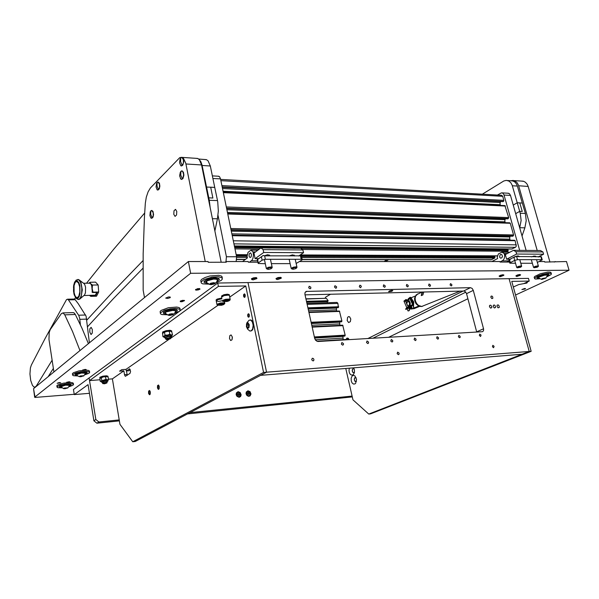 <?xml version="1.0" encoding="UTF-8"?>
<svg xmlns="http://www.w3.org/2000/svg" width="599" height="599" viewBox="0 0 599 599"><rect width="100%" height="100%" fill="white"/><g stroke="black" fill="none" stroke-linecap="round" stroke-linejoin="round"><path stroke-width="0.9" d="M524.994 289.055L521.909 289.572L524.589 288.508L525.57 288.576L524.994 289.055M60.806 382.843L57.1 383.278L59.241 382.529L60.806 382.843M170.236 297.636L167.742 298.437L165.706 298.1L168.431 296.939L170.161 296.999L170.236 297.636M208.197 279.568L209.186 278.73M83.538 372.024L83.366 372.361M167.121 311.001L167.428 310.267M195.731 289.392L195.491 289.834L196.023 290.111L198.269 289.953L200.006 289.205L199.587 288.598L197.333 288.748L196.165 289.474M180.262 301.095L180.321 301.701L181.946 301.746L184.559 300.646L182.635 300.339L180.262 301.095M69.244 382.454L70.016 381.967L68.758 381.818L66.407 382.664M85.358 370.152L86.181 369.62L84.886 369.448L82.437 370.354M523.653 283.634L526.738 283.102L527.3 282.578L525.944 282.601M213.461 277.899L214.749 278.52M172.497 309.354L173.044 309.93M545.187 274.282L545.023 274.619M34.69 397.287L33.529 388.691L35.071 397.466L74.216 394.269M236.163 394.719L237.054 396.411L239.188 397.287L240.603 396.531L241.157 394.883L240.214 392.57L238.08 391.694L236.358 392.922L236.163 394.719M246.069 393.798L246.953 395.482L248.51 396.328L250.068 395.969L250.996 393.962L250.053 391.664L247.949 390.795L246.256 392.016L246.069 393.798M159.154 388.624L158.915 385.561M158.728 389.283L157.814 387.111L158.398 384.985M159.244 386.587L159.109 388.736L158.256 389.328L157.432 387.92L157.53 385.576L158.48 385.03L159.244 386.587M150.274 393.932L150.05 391.162M149.832 394.696L148.964 392.742L149.503 390.488M150.319 392.06L150.199 394.164L149.465 394.778L148.574 393.356L148.657 391.057L149.57 390.526L150.319 392.06M232.27 336.878L232.008 339.805L230.667 340.561L229.499 338.607L229.761 335.687L231.102 334.931L232.27 336.878M249.386 314.909L249.289 316.542L248.353 317.178L247.649 316.025L247.829 314.22L248.69 313.764L249.386 314.909M245.283 295.022L245.096 296.857L244.242 297.306L243.568 296.191L243.673 294.543L244.467 293.862L245.283 295.022M232.367 338.255L232.307 337.087M127.25 375.251L126.441 370.931M123.851 370.841L119.598 371.14L121.739 369.643L126.007 369.343L126.277 370.946L129.669 368.902L130.56 371.35L129.953 373.409L125.333 376.292L124.585 375.041L123.851 370.841L112.372 378.838L119.987 424.294L132.738 441.755L135.292 441.456L266.592 372.204L247.993 282.608L217.751 283.057L73.46 389.492L74.261 394.569L89.438 393.303M349.404 368.198L348.992 370.309L349.382 372.75L350.415 374.495L352.302 375.221L353.597 374.368L354.421 372.331L354.376 369.838L353.62 367.853M353.373 368.572L352.422 369.448L352.309 371.253L353.193 372.66L354.406 372.413M354.091 368.834L352.931 368.737L352.242 370.16L352.661 372.106L353.739 372.795M351.209 380.912L352.062 382.926L353.41 384.056L354.863 383.989L355.694 383.263L356.532 379.384L354.937 375.902L353.193 375.356L352.122 375.985L351.134 378.126L351.209 380.912M356.143 377.737L354.818 377.767L354.279 379.601L355.132 381.496L356.48 381.308M355.409 377.467L354.556 378.141L354.286 379.616L354.81 381.151L355.806 381.705M513.343 286.973L518.652 284.6L523.758 283.634L529.224 281.051L511.786 281.35L531.193 351.306L529.216 351.463L509.075 278.707L528.483 278.415L529.224 281.051M531.493 256.904L533.941 256.11L535.618 256.275M542.911 251.939L515.994 251.715L513.53 250.315L540.44 250.569L542.911 251.939L543.57 254.216L538.097 256.934M509.779 263.043L508.91 259.711L514.833 256.746M515.155 256.604L517.701 255.945L518.846 256.215M506.724 262.077L509.165 260.835L507.316 261.201M499.573 257.016L500.547 258.199L501.812 257.884L502.456 256.417L501.91 254.717L500.959 254.313L500.135 254.687L499.573 257.016M500.083 261.988L502.988 260.37L504.156 258.761L504.71 256.095L504.223 253.549L507.241 253.564M516.735 256.844L517.521 259.644L514.698 260.378L513.912 257.577L515.582 256.507L541.331 256.724L542.215 259.786L541.743 259.681L540.957 256.941M537.385 262.459L542.215 259.786M509.607 259.764L510.378 262.557L509.869 263.201L515.529 263.261M257.413 259.562L263.186 255.444L264.496 255.855L301.387 255.833M296.138 263.485L302.21 259.861L301.215 259.322L300.473 255.998M264.668 255.855L265.394 259.27L262.115 260.161L261.389 256.746M257.72 259.419L258.259 263.5L265.29 263.672M289.003 255.953L292.477 254.882L294.356 255.421M302.899 249.933L263.081 249.596L260.932 247.904L300.676 248.278L302.899 249.933L303.513 252.696L298.706 255.99M264.189 255.818L267.708 254.755L269.625 255.339M249.057 256.08L250.008 257.555L251.138 256.911L251.483 254.65L250.577 252.883L249.229 253.744L249.057 256.08M249.439 262.235L252.044 260.161L253.018 258.199L253.444 254.957L252.988 251.865L255.578 251.879M493.232 306.561L494.355 307.991L495.545 307.542L495.41 306.067L494.437 305.048L493.419 305.213L493.232 306.561M496.99 306.418L498.106 307.841L499.289 307.399L499.147 305.924L498.181 304.906L497.11 305.153L496.99 306.418M489.45 306.71L490.581 308.141L491.779 307.691L491.644 306.209L490.663 305.183L489.578 305.438L489.45 306.71M490.91 297.344L491.876 298.564L492.842 298.272L492.767 296.932L491.929 296.063L491.068 296.206L490.91 297.344M392.001 290.38L392.772 290.612L391.746 291.316L388.609 291.676L389.605 290.889L392.001 290.38M480.533 336.466L481.057 335.073L479.747 334.107L479.38 335.477L480.533 336.466M451.257 285.94L451.863 285.453L451.796 284.555L450.493 283.604L450.104 284.974L451.257 285.94M429.797 286.374L430.434 285.865L430.367 284.952L429.049 283.993L428.614 285.401L429.797 286.374M459.583 337.791L460.174 337.304L460.137 336.361L458.819 335.38L458.4 336.788L459.583 337.791M407.567 286.824L408.233 286.292L408.166 285.364L406.721 284.428L406.354 285.843L407.567 286.824M437.884 339.161L438.505 338.66L438.468 337.701L437.075 336.72L436.664 338.15L437.884 339.161M384.528 287.288L385.224 286.734L385.157 285.79L383.637 284.862L383.285 286.3L384.528 287.288M415.384 340.576L416.043 340.06L416.006 339.079L414.583 338.091L414.141 339.558L415.384 340.576M360.628 287.767L361.377 286.479L360.658 285.438L359.797 285.274L359.355 286.771L360.628 287.767M392.053 342.051L392.742 341.512L392.712 340.517L391.267 339.513L390.78 341.026L392.053 342.051M335.822 288.269L336.518 287.857L336.533 286.696L334.983 285.73L334.437 287.018L335.822 288.269M367.838 343.579L368.565 343.017L368.535 342.007L367.015 341.003L366.528 342.546L367.838 343.579M310.065 288.785L310.799 288.351L310.806 287.168L309.166 286.217L308.725 287.782L310.065 288.785M342.688 345.166L343.452 344.575L343.422 343.549L341.872 342.538L341.34 344.126L342.688 345.166M493.569 347.705L494.085 346.319L492.805 345.346L492.423 346.716L493.569 347.705M398.44 354.69L399.114 354.151L399.099 353.148L397.661 352.137L397.159 353.65L398.44 354.69M313.105 360.95L313.913 360.328L313.891 359.265L313.21 358.397L312.229 358.254L311.705 359.887L313.105 360.95M305.018 294.888L464.218 291.047L465.655 291.99L466.569 293.697L476.714 332.093M473.285 290.388L472.139 288.433L470.432 287.655L306.082 291.436L305.056 292.537L304.876 294.214L314.677 338.405L315.725 340.397L317.837 341.49L482.465 331.726L483.468 330.783L483.588 329.068L473.285 290.388L466.569 293.697M224.415 303.663L220.432 303.588L217.969 304.517L217.572 305.22L221.548 305.295L223.629 304.584L224.415 303.663M217.474 305.161L217.003 304.651L217.497 304.097L220.275 303.042L224.116 302.794L224.67 303.626M222.558 304.509L223.165 303.933L221.697 303.73L218.807 304.928L220.297 305.153L222.558 304.509M221.952 298.834L217.849 299.665L216.254 300.975L217.834 299.672L221.952 298.834M222.319 300.676L218.59 301.447L216.276 301.027L217.003 304.659M216.232 300.795L216.097 299.912L217.033 299.148L221.795 298.032M229.859 299.904L225.853 299.807L223.352 300.758L222.948 301.477L226.976 301.552L229.065 300.84L229.859 299.904M222.948 301.477L222.371 300.9L222.865 300.339L225.673 299.268L229.544 299.013L230.106 299.867M227.972 300.765L228.593 300.174L227.036 299.972L224.198 301.192L225.606 301.424L227.972 300.765M230.203 299.35L229.432 295.472L228.751 295.112L224.033 295.577L221.593 297.156L222.454 296.206L225.494 295.232L228.556 295.075L229.469 295.696L229.305 294.888M225.314 301.252L225.142 300.406M221.593 297.014L221.608 295.884L223.966 294.738L227.328 294.199L229.26 294.648M517.85 275.42L516.36 276.176L516.974 276.453L520.284 275.218L517.85 275.42M516.345 276.334L515.881 275.832L517.394 275.046L519.73 274.529L520.516 274.904M277.629 278.355L276.386 279.186L277.629 279.583L281.073 278.295L280.107 277.914L277.629 278.355M276.416 279.329L275.967 278.505L278.003 277.577L280.759 277.3L281.335 277.988M501.101 275.63L499.626 276.386L500.42 276.663L503.594 275.428L501.101 275.63M499.618 276.551L499.139 276.034L500.637 275.241L503.025 274.716L503.826 275.121M253.092 278.655L251.879 279.493L253.175 279.905L256.657 278.617L255.661 278.206L253.092 278.655M251.917 279.628L251.445 278.79L253.474 277.861L256.335 277.584L256.926 278.31M536.704 266.518L534.076 267.738L537.221 267.244L538.104 266.548L536.704 266.518M534.083 267.746L533.597 267.229L535.289 266.36L537.82 265.859L538.344 266.263M294.334 267.618L291.81 268.929L293.278 269.236L295.884 268.554L296.49 267.686L294.334 267.618M291.833 268.981L291.339 268.165L293.503 267.139L296.206 266.847L296.864 267.596M519.872 266.592L517.251 267.828L520.643 267.244L521.295 266.592L519.872 266.592M517.259 267.835L516.765 267.304L518.449 266.428L520.883 265.926L521.564 266.353M269.453 267.731L266.952 269.056L268.487 269.378L271.107 268.704L271.721 267.813L269.453 267.731M266.974 269.101L266.465 268.262L268.607 267.244L271.407 266.952L272.193 267.266L272.103 267.738M103.103 383.48L104.511 383.794L106.757 383.008L103.103 383.48M102.991 383.704L102.616 383.158L104.256 382.566L106.6 382.357L106.929 382.791M166.395 339.116L166.395 339.573L167.982 339.603L170.483 338.63L168.559 338.435L166.395 339.116M166.215 339.461L165.728 338.854L167.256 338.143L169.936 337.791L170.775 338.308M107.925 376.269L106.487 375.79L102.811 376.187L99.958 377.198L99.786 378.209M108.007 377.003L107.146 376.486L103.694 376.704L100.422 377.647L99.928 378.448M171.658 330.985L170.019 330.296L166.005 330.715L162.771 331.928L162.471 333.216M171.778 331.801L170.752 331.097L166.994 331.292L163.34 332.415L162.576 333.508M107.962 380.185L106.742 379.788L103.59 380.133L101.448 380.814L100.961 381.645M106.899 381.436L104.496 381.323L102.324 382.214M108.576 379.616L107.992 380.358L107.408 379.788L108.576 379.616L108.149 377.078L107.281 376.711M100.19 381.241L100.969 381.039L100.946 381.548L100.19 381.241L99.951 378.411L103.245 376.883L100.55 377.789M107.236 379.773L104.039 380.013L105.956 379.317L107.408 379.788M103.515 376.831L106.712 376.599L103.245 376.883M171.741 335.552L170.895 334.893L167.675 335.066L164.545 336.024L163.871 337.102L162.95 336.623L163.969 336.301L163.871 337.08M170.61 336.848L167.937 336.623L165.444 337.791M172.505 334.804L171.823 335.642L171.307 334.901L172.505 334.804L171.778 331.801L170.378 331.254L166.956 331.434L170.468 331.269M171.134 334.863L167.615 335.036L169.794 334.257L171.307 334.901M163.445 332.61L166.642 331.494L163.729 332.452L162.599 333.478L162.95 336.623M167.308 335.096L164.104 336.204L164.995 335.17L167.615 335.036M247.267 391.649L246.324 392.772L246.541 394.621L247.934 395.834L249.311 395.707M248.353 394.576L249.349 394.037L249.087 392.966L248.106 392.525L247.417 393.146L247.597 394.194L248.652 394.471M248.899 394.262L248.645 393.199L247.949 392.914M246.488 392.689L246.548 394.179L247.447 395.415L248.772 395.842L250 395.145L250.3 393.468L249.289 391.851L247.642 391.491L246.488 392.689M237.376 392.562L236.433 393.685L236.65 395.55L238.058 396.77L239.458 396.635M238.117 393.565L237.533 394.06L237.713 395.123L238.799 395.662L239.473 395.063L239.301 394L238.117 393.565M238.597 395.407L239.038 395.145L238.544 394.052M236.59 393.603L236.65 395.108L237.563 396.351L238.911 396.77L240.147 396.066L240.454 394.382L239.435 392.749L237.751 392.397L236.59 393.603M238.522 394.067L238.979 393.828L238.08 393.82M248.87 317.126L248.068 315.598L248.742 313.794M248.81 317.163L248.038 315.613L248.675 313.756M249.259 324.718L248.959 327.675L247.731 328.439L246.593 327.069L246.526 324.029L247.956 322.771L249.259 324.718M249.012 320.24L250.914 320.203L252.404 322.097L253.122 325.287L252.628 328.896L251.378 330.715L249.858 331L247.612 329.188L246.496 326.822M250.637 331.045L251.827 330.678L252.815 329.443L253.557 325.264L252.471 321.378L251.348 320.188L250.135 319.933M520.561 312.985L520.029 311.068M244.759 297.261L243.988 295.741L244.669 293.937M244.692 297.299L243.95 295.569L244.609 293.907M384.154 261.546L386.647 259.681M515.709 213.641L519.715 211.372L512.13 185.173L510.79 182.702L508.865 181.055L506.305 180.404L503.856 181.003L482.292 194.188M510.984 180.778L513.081 181.025L514.796 181.954L516.51 183.945L517.416 186.072L512.31 185.742M519.737 227.86L521.137 220.454L520.261 213.274L517.236 202.784L513.276 205.075M520.261 213.274L525.368 213.491L526.236 220.642L524.904 227.83L519.805 227.68M143.034 260.67L113.031 291.608L86.885 320.106M142.989 268.232L113.421 298.631L87.604 326.71M74.486 299.088L75.511 297.718M86.526 283.207L113.473 249.476L144.673 213.027M208.31 198.276L208.774 197.857L202.028 164.92L200.8 161.58L199.317 159.693M204.963 159.506L206.685 159.746L208.108 160.869L210.346 166.013L202.155 165.474M210.092 207.119L209.268 200.268L206.55 187L206.116 187.405M209.268 200.268L217.497 200.613L217.729 201.848L218.35 211.013L217.43 218.822L212.42 218.68M347.188 320.525L348.655 322.547L350.348 321.693L350.782 319.027L349.569 316.766L348.416 316.646L347.555 317.463L347.188 320.525M519.7 250.434L503.931 194.57L502.846 193.2L501.408 192.856L497.365 195.042M330.461 294.266L325.789 297.059L325.017 298.324M507.915 193.23L509.457 193.694L510.535 195.401L504.096 195.034M89.775 332.041L91.041 334.534L92.283 333.126L92.321 329.54L91.108 327.353L89.865 328.761L89.775 332.041M225.958 261.673L226.392 256.746L236.583 256.776L236.186 261.561M218.313 176.248L219.608 176.795L220.537 178.899L212.922 178.465M308.051 308.552L338.435 307.497L337.821 303.191L336.938 302.428M336.428 307.736L336.593 311.098M339.655 321.91L339.858 325.324M342.898 336.196L343.145 339.655M338.053 307.669L308.088 308.71L338.091 307.676M311.27 323.041L341.692 321.663L341.909 320.907L339.438 311.008L308.852 312.161L339.378 310.993M341.318 321.828L311.3 323.198L341.348 321.835M314.512 337.649L344.979 335.934L345.204 335.245L342.733 325.212L312.079 326.687M344.597 336.091L314.542 337.791L344.627 336.099M492.415 256.379L492.535 255.908M505.519 249.491L505.676 248.952M302.203 259.569L491.217 259.824L494.811 257.997L494.767 256.462L299.298 255.586M502.823 201.638L503.692 201.174L503.819 200.38L502.606 196.128L501.378 195.267M500.33 205.382L500.015 203.458L500.539 201.549M507.667 218.837L508.678 217.669L504.875 205.599M505.182 222.701L504.807 220.754L505.316 218.777M512.549 236.201L513.365 235.811L513.545 234.958L510.251 223.255L509.532 222.91M510.071 240.177L509.652 238.058L510.138 236.163M511.823 248.959L515.454 247.312L516.271 246.294L515.147 240.671L514.421 240.311M506.05 252.194L508.079 251.018L507.817 249.513L234.516 246.758M326.148 298.295L305.939 299.036M347.248 338.113L348.259 338.27L349.037 339.648L353.111 339.423M348.154 339.715L346.873 338.323L345.728 339.858M409.529 302.997L408.638 301.694L407.41 301.896L406.773 303.446L407.455 305.475L408.376 305.789L409.222 305.191L409.529 302.997M406.931 302.667L408.009 301.177L409.387 301.379M410.225 302.817L410.143 304.936L409.252 306.111L408.001 306.134L406.998 304.794M411.513 306.418L412.307 308.784L413.355 308.448L413.61 307.646L411.266 298.227L410.689 297.598L410.045 298.399L412.876 304.741L411.468 306.463L410.622 306.651L412.606 304.696L409.761 298.28L410.33 297.246L411.438 298.025L413.849 307.542L413.61 308.44L412.659 308.822M410.113 297.314L408.189 298.834L410.06 302.66M406.796 304.045L405.471 300.451L406.07 299.478L407.148 300.226L407.2 300.773L406.339 299.799L405.74 300.264L406.781 303.341M405.583 309.151L406.032 309.369L405.583 309.114L406.781 307.646L403.943 301.042L405.875 299.545M408.466 299.642L407.29 300.705M407.305 308.717L407.941 310.844L408.99 310.694L409.357 309.908L408.892 307.901M409.117 307.789L409.596 310.087L408.713 310.948M409.147 307.931L410.502 307.804L411.618 306.853M411.88 299.642L413.055 301.978L413.183 304.869M411.85 307.781L410.622 308.552L409.304 308.56M410.263 308.627L411.962 308.238M413.527 306.231L413.774 301.956L411.693 298.901M407.223 300.436L408.256 299.178M408.443 299.597L408.061 299.874M80.393 324.823L79.652 318.301L78.746 315.448L68.398 299.882L67.5 299.208L66.459 299.642L45.299 338.106L31.388 365.031L30.437 367.958L29.95 374.001L30.676 380.417L32.398 385.299L33.866 386.947L35.109 387.104L36.427 385.891L52.12 360.254M48.167 376.674L53.356 368.348M89.378 342.83L86.144 316.197L78.214 303.723L75.047 299.478L73.999 299.043M173.785 214.285L175.058 216.359L176.578 214.966L176.795 211.454L175.529 209.38L174.01 210.773L173.785 214.285M205.217 261.568L185.787 163.213L183.421 158.308L181.752 157.312L179.805 157.597L150.431 187.899L148.088 191.867L146.343 197.123L145.317 203.211L144.441 217.078L143.131 253.736L143.168 290.216L144.494 297.576M196.24 158.376L197.955 158.623L199.37 159.753L201.593 164.972L185.945 163.946M537.236 250.539L518.509 185.218L517.169 182.747L515.23 181.093L513.231 180.464L510.82 180.771M521.662 181.115L523.773 181.362L525.495 182.291L527.225 184.29L528.131 186.409L518.689 185.787M72.928 312.588L74.216 313L75.332 314.497L64.789 314.849L72.546 331.554L80.004 350.527M88.397 343.639L81.966 328.267L75.332 314.497M64.789 314.849L63.097 312.985L61.39 313.599L50.271 329.63L49.178 332.542L48.953 339.438L53.903 371.957M182.261 165.549L183.346 163.093L183.354 159.821L181.939 157.492L180.92 157.754L180.044 159.102L179.558 162.711L180.816 165.803L182.261 165.549L180.636 161.663L180.763 157.904M181.422 165.983L182.867 165.099L183.743 161.723L183.234 158.653L181.826 157.47M74.224 294.858L76.163 298.235L77.69 298.414L79.053 296.827L79.981 293.78L79.892 285.873L78.896 282.623L76.724 280.474L74.613 282.279L73.714 285.326L73.527 291.189L74.224 294.858M78.596 299.47L79.817 299.051L81.12 297.111L82.28 289.946L80.97 282.391L79.57 280.13L78.012 279.516M79.907 298.976L84.541 295L85.455 292.844L85.56 287.198L84.759 284.577L83.673 283.334M92.298 292.275L91.722 285.813L90.726 283.746L89.513 283.162M78.821 296.086L77.511 297.553L76.155 297.299L74.935 295.547L74.089 292.641L74.029 285.723L75.077 282.571L76.44 281.41L78.447 282.87L79.667 286.756L79.847 291.9L78.821 296.086M83.95 295.547L95.338 295.195L96.828 292.469M89.55 295.427L90.816 296.325L90.344 295.359M92.044 292.005L92.56 292.559L92.957 292.132L92.194 288.598L92.471 285.049L90.636 283.649L89.85 282.241L89.318 283.17M421.224 295.607L422.707 291.998L421.659 293.547L421.224 295.614L422.909 294.903L423.807 291.975M409.409 308.582L410.824 309.054L412.209 308.71M412.876 308.822L411.221 309.032M211.02 284.682L209.508 284.308L210.698 283.245L213.761 282.646L215.288 283.087L214 284.113L211.02 284.682M209.785 284.518L206.288 282.324L207.254 280.819L213.716 279.052L216.658 279.246L217.444 280.332M217.422 279.628L217.048 278.969L215.633 278.572L210.93 278.954L207.157 280.325L206.153 281.26L206.198 281.919M217.04 281.32L219.391 279.598L218.8 278.28L215.438 277.779L210.623 278.363L206.266 279.808L204.356 281.103L203.997 281.912L204.439 282.593L207.239 283.245M217.4 279.531L218.942 278.355M222.177 277.33L221.473 276.064L218.8 275.315L209.897 276.027L205.157 277.449L201.856 279.231L200.83 280.407L201.024 282.204M215.999 282.765L221.203 280.392L222.266 279.321L222.326 278.056L218.583 276.76L211.911 277.18L204.147 279.516L201.122 281.897L201.309 283.11L202.679 283.859L208.774 284.181M204.281 281.201L206.123 281.71M199.692 288.651L197.857 289.512L195.753 289.377M80.745 376.771L79.248 376.584L80.288 375.925L83.838 375.745L80.745 376.771M79.39 376.689L77.593 375.775L76.784 374.555L81.516 373.012L85.694 373.274L83.65 376.052M85.65 373.005L84.234 372.458L80.798 372.713L77.488 373.641L76.702 374.742M64.917 388.729L63.509 388.631L64.13 388.055L67.889 387.815L64.917 388.729M63.569 388.661L60.993 386.759L65.583 385.179L69.679 385.397L67.709 388.04M69.634 385.12L67.979 384.618L64.288 385.007L61.427 385.921L60.993 386.797M169.682 315.433L168.147 315.067L169.322 314.198L172.018 313.696L173.523 314.018L172.49 314.879L169.682 315.433M168.394 315.284L165.189 313.217L166.118 311.952L172.677 310.394L175.185 310.694L175.589 311.458M175.559 310.829L173.523 309.938L169.405 310.342L166.035 311.495L165.122 312.918M541.938 279.396L541.384 279.104L542.544 278.438L545.921 277.936L541.938 279.396M541.496 279.344L538.658 277.906L539.28 277.023L544.319 275.248L546.909 275.016L547.479 275.533M547.411 275.046L546.281 274.612L542.574 275.263L539.167 276.641L538.598 277.689M184.14 300.354L182.328 301.192L180.321 301.057M547.359 275.959L548.991 274.784L548.452 274.095L542.439 274.919L537.266 277.172L537.041 278.093L539.1 278.273M537.31 277.135L538.561 277.15M547.209 274.731L548.265 274.065M551.087 272.874L550.249 272.141L547.815 272.111L540.373 273.75L534.765 276.401L534.173 277.255L534.51 278.303M547.007 276.775L550.893 274.731L551.432 273.908L551.065 273.444L548.145 273.256L542.252 274.432L537.902 275.959L534.652 278.003L534.622 278.715L535.521 279.059L539.834 278.782M175.267 312.259L177.364 310.844L176.862 309.705L174.302 309.294L170.191 309.638L166.028 310.731L163.452 312.146L163.43 313.397L165.916 313.966M175.529 310.656L176.9 309.728M180 308.717L179.116 307.579L176.683 307.047L168.356 307.766L161.146 310.454L160.188 311.428L160.315 313.165M174.474 313.449L179.064 311.48L180.187 310.327L180.029 309.391L176.413 308.403L170.153 308.859L164.381 310.364L160.442 312.813L160.539 313.846L161.872 314.527L167.106 314.797M163.43 312.169L165.032 312.543M69.491 386.018L71.086 385.157L70.727 384.416L64.767 384.565L59.668 386.198L59.511 386.969L61.368 387.328M69.432 384.85L70.502 384.348M73.333 383.405L72.644 382.754L70.21 382.447L63.224 383.18L57.796 384.917L56.86 385.786L57.025 386.984M69.08 386.744L72.808 385.322L73.49 384.64L73.063 383.981L69.274 383.592L64.565 384.101L60.229 385.127L57.19 386.647L57.137 387.298L57.923 387.688L61.982 387.89M59.885 386.048L61.053 386.198M85.485 373.986L87.155 373.05L86.78 372.241L80.67 372.361L75.317 374.113L75.175 374.952L77.129 375.348M85.5 372.743L86.608 372.189M89.476 371.23L88.757 370.511L86.301 370.16L79.083 370.886L73.377 372.758L72.412 373.709L72.591 374.937M85.021 374.779L88.944 373.237L89.648 372.496L89.393 371.904L85.949 371.335L80.491 371.844L75.931 372.937L72.749 374.592L72.711 375.296L73.557 375.723L77.825 375.955M75.489 373.986L76.717 374.165M152.236 218.021L153.187 215.82L153.187 212.772L151.779 210.414L150.244 211.791L149.87 215.543L150.941 218.118L152.236 218.021L150.716 214.345L150.881 210.736M151.607 218.343L153.037 217.145L153.554 214.494L152.962 211.35L151.727 210.406M182.41 178.966L183.399 176.99L183.623 174.189L182.927 171.688L181.722 170.88L180.194 172.482L179.715 176.069L180.861 179.108L181.841 179.333L182.8 178.465L183.653 174.661L182.702 171.374L181.722 170.88L180.711 171.531L179.693 175.125L180.509 178.712L181.422 179.371L182.41 178.966L180.786 175.08L180.913 171.307L180.786 175.08L182.41 178.966M181.602 179.378L183.032 178.509L183.893 175.163L183.466 172.302L182.074 170.887L183.466 172.302L183.893 175.163L183.032 178.509L181.602 179.378M158.525 189.733L159.506 187.442L159.514 184.335L158.136 182.029L156.631 183.167L156.054 186.91L157.148 189.861L158.525 189.733L156.983 186.012L157.14 182.388M157.822 190.108L159.319 188.872L159.881 186.117L159.386 183.159L158.069 182.014M102.384 382.559L100.969 381.713L101.92 380.986L106.248 380.14L108.022 380.537M106.951 381.743L107.401 381.301L107.041 381.106L104.413 381.226L102.002 381.997L102.377 382.521M165.526 338.24L163.871 337.192L165.099 336.204L169.195 335.283L171.861 335.814M170.678 337.237L170.865 336.428L167.997 336.466L165.152 337.409L164.867 337.888L165.511 338.18M165.421 337.679L165.661 338.989M74.261 295L76.058 298.392L78.192 299.47L79.944 298.572L81.292 295.584L81.913 291.181L81.659 286.382L80.326 281.732L79.046 279.973L77.653 279.523L78.454 279.516M78.192 299.47L79.39 299.126L80.461 297.785L81.591 294.229L81.846 287.954L80.693 282.571L78.581 279.673L76.245 280.04L74.531 282.369L73.482 287.258M460.167 291.077L421.674 306.478L418.484 305.423L416.709 303.573L415.511 301.147L415.092 298.542L415.526 296.191L417.698 293.884M107.947 380.095L107.902 381.091L106.959 381.788M171.756 335.253L171.756 336.406L170.693 337.304M246.429 326.507L246.781 322.981L249.042 320.218M519.969 310.859L520.741 313.636M74.231 294.88L73.819 293.203M422.108 292.012L416.215 294.835L414.568 298.167L414.628 300.496L416.02 303.768L418.634 306.014L421.037 306.568M422.692 306.261L421.262 306.561M214.831 283.709L216.531 282.144L217.527 280.033M173.051 314.617L174.676 313.202L175.649 311.248M545.786 278.206L547.523 275.315M524.439 283.312L526.828 282.488M66.729 382.259L69.566 381.81M82.752 369.935L85.739 369.448M34.772 397.167L190.602 273.286L569.05 270.231L515.574 295.007M509.509 262.077L500.105 262.077L499.955 261.523L299.852 261.553M569.05 270.231L566.489 261.516L544.731 262.055L544.573 261.523L539.302 261.523M555.295 261.516L554.202 262.048M33.529 388.691L188.348 261.568L190.602 273.286M257.899 262.227L248.33 262.235L248.188 261.561L226.1 261.561L226.242 262.25L208.197 262.257L208.055 261.568L188.348 261.568M226.1 261.561L225.209 262.25M465.782 292.14L372.795 338.255M95.862 419.54L98.88 421.958L96.866 423.201L93.863 420.79L95.862 419.54L89.139 377.932L89.558 380.56L99.951 379.773M98.88 421.958L119.246 419.877M189.89 412.659L352.077 396.081M74.261 394.569L88.038 384.603L93.863 420.79M96.866 423.201L119.418 420.88M187.599 413.872L352.264 396.927M126.277 370.946L128.83 370.759L130.275 369.763M217.751 283.057L218.425 286.419L89.558 380.56M218.425 286.419L245.71 285.948L229.746 297.067M217.796 305.393L170.85 338.098M168.948 339.423L126.007 369.343M108.494 379.13L112.372 378.838M245.71 285.948L263.597 372.443L132.738 441.755M263.597 372.443L529.216 351.463L509.075 278.707L247.993 282.608L266.592 372.204L260.572 375.378L522.148 354.219L529.216 351.463L368.782 414.051L370.616 413.842L531.193 351.306M368.782 414.051L352.923 399.81L345.773 368.49M388.564 337.319L467.901 298.736M515.994 251.715L516.645 254.051L506.597 259.18L505.316 254.568L513.53 250.315M510.737 259.187L506.597 259.18M543.57 254.216L516.645 254.051M509.831 252.224L501.827 252.164L498.338 253.991L497.23 257.181L497.612 258.551L491.861 261.531M504.223 253.549L501.827 252.164M510.378 262.557L514.698 260.378M517.521 259.644L541.743 259.681M532.354 263.238L520.823 263.253M258.439 262.811L262.115 260.161M265.394 259.27L301.215 259.322M290.141 263.635L271.414 263.665M263.081 249.596L263.687 252.441L255.122 258.708L253.939 253.092L260.932 247.904M258.686 258.716L255.122 258.708M303.513 252.696L263.687 252.441M252.988 251.865L250.906 250.187L257.78 250.24M250.906 250.187L247.949 252.411L247.058 256.29L247.409 257.952L242.55 261.561M105.536 376.771L105.956 379.317M101.328 377.58L101.748 380.133M169.262 331.367L169.794 334.257M164.463 332.28L164.995 335.17M248.6 324.501L248.645 326.642M248.914 326.028L248.518 324.089L247.447 323.67L246.773 325.182L247.17 327.114L248.241 327.541L248.914 326.028M248.33 325.115L246.773 325.182M248.458 327.054L247.17 327.114M525.368 213.491L522.343 203.046L519.79 202.919L522.276 211.484L519.715 211.372M517.236 202.784L522.343 203.046L517.416 186.072M522.043 235.991L524.904 227.83M217.497 200.613L214.771 187.412L210.676 187.21L212.9 198.037L208.774 197.857M206.55 187L214.771 187.412L210.346 166.013M214.899 230.944L217.43 218.822M367.823 338.547L463.087 291.009M526.139 250.434L510.535 195.401M388.631 259.681L385.501 261.546M236.583 256.776L220.537 178.899M226.392 256.746L217.999 215.438M306.448 301.334L328.065 300.705L326.462 298.467M306.531 301.701L328.065 300.705M327.496 302.72L327.241 301.596L306.643 302.218M327.241 301.596L328.147 301.065M406.032 309.369L410.832 306.905M405.822 309.114L410.622 306.651M406.856 299.792L407.006 300.586L406.856 299.792M407.253 300.578L405.927 301.147M221.211 262.25L201.593 164.972M549.987 262.048L528.131 186.409M540.38 261.523L540.246 261.059M539.063 256.934L538.943 256.507M90.816 296.325L96.499 296.198L98.663 292.02L92.957 292.132M89.85 282.241L95.533 282.166L98.169 284.967L92.471 285.049M98.169 284.967L98.663 292.02M92.56 292.559L97.293 292.462L95.57 295.809L90.853 295.913M95.368 295.18L95.57 295.809M411.266 297.74L415.272 296.048M413.827 308.051L418.723 306.059M413.722 308.792L419.629 306.389M210.631 284.308L212.458 284.278L214.21 283.634L214.143 283.02L210.556 283.694L210.631 284.308M212.218 283.087L212.458 284.278M214.09 283.028L214.21 283.634M80.281 376.599L83.081 376.052L81.269 375.85L80.004 376.277L80.281 376.599L80.214 376.202M81.711 375.813L81.816 376.486M64.452 388.571L67.155 388.047L64.4 388.204M65.853 387.845L65.95 388.459M169.262 315.126L172.579 314.505L172.43 313.996L170.7 314.056L169.113 314.625L169.262 315.126L169.165 314.61M170.805 314.056L170.992 315.067M542.043 279.097L545.232 278.101L542.043 279.097M542.964 278.483L543.136 279.082M544.588 278.108L544.731 278.58M124.502 374.652L127.048 374.465M129.182 368.932L129.661 368.894M509.18 260.887L502.239 260.887M504.485 254.47L505.489 254.478M251.415 260.782L257.592 260.79M253.22 252.98L254.088 252.988M463.731 290.994L470.432 287.655M476.654 331.824L483.528 328.806M305.138 292.364L306.958 291.234M222.394 303.955L222.469 304.322M221.578 303.753L221.78 304.771M220.604 304.082L220.791 304.996M227.807 300.196L227.882 300.571M226.976 299.987L227.186 301.027M225.995 300.324L226.182 301.26M248.675 393.536L249.124 393.303M248.78 394.045L249.229 393.813M247.949 392.929L248.398 392.697M248.383 393.146L248.81 392.929M238.821 394.449L239.263 394.224M238.919 394.966L239.368 394.734M238.088 393.843L238.529 393.61M307.13 304.397L337.888 303.423M307.879 307.789L338.645 306.74M336.331 308.096L308.171 309.077M336.301 309.795L308.552 310.806M339.723 311.405L308.942 312.558M311.098 322.284L341.909 320.907M339.566 322.217L311.368 323.505M339.536 323.924L311.75 325.227M342.987 325.601L312.169 327.099M314.34 336.9L345.189 335.178M342.83 336.443L314.595 338.038M342.8 338.158L315.231 339.753M345.788 339.521L316.849 341.228M236.208 254.964L247.35 255.017M299.792 255.249L492.468 256.11M234.449 246.421L505.571 249.244M236.141 254.657L247.424 254.71M300.219 254.957L497.679 255.878M234.958 248.907L259.292 249.117M302.308 249.491L507.825 251.273M234.711 247.694L260.872 247.949M266.944 248.001L270.291 248.038M291.84 248.241L295.067 248.271M300.735 248.323L508.162 250.3M234.553 246.945L507.997 249.693M234.359 245.994L512.265 248.967M233.924 243.883L515.454 247.312M233.288 240.791L516.323 244.841M232.232 235.669L515.162 240.723M231.85 233.812L509.779 239.136M231.296 231.124L509.854 236.979M231.079 230.076L512.722 236.201M231.012 229.746L513.193 235.946M230.757 228.504L513.545 234.958M227.777 214.03L510.266 223.307M227.44 212.413L504.935 221.832M226.886 209.725L505.009 219.676M226.647 208.557L507.847 218.845M226.572 208.205L508.311 218.583M226.317 206.947L508.656 217.587M223.367 192.646L505.406 206.041M223.083 191.253L500.135 204.678M222.529 188.565L500.202 202.529M222.266 187.277L503.01 201.646M222.192 186.91L503.474 201.376M221.929 185.638L503.819 200.38M220.904 180.666L502.688 196.36M236.717 259.337L245.523 259.352M302.173 259.434L491.614 259.704M236.687 257.413L247.297 257.443M301.761 257.592L494.654 258.124M236.47 256.245L247.065 256.282M301.514 256.477L494.984 257.166M236.32 255.511L247.23 255.556M299.036 255.766L494.819 256.567M236.283 255.324L247.267 255.369L236.276 255.301M408.368 299.448L409.881 298.654M404.078 301.701L405.575 300.915M406.758 307.579L412.591 304.577M406.751 307.751L412.576 304.749M410.248 298.879L411.296 298.332M37.056 385.793L36.457 385.838M75.249 299.717L68.398 299.882M85.59 314.999L78.626 315.239M86.773 319.087L79.794 319.342M411.842 308.859L412.449 308.837M158.323 388.893L158.638 389.223M149.473 394.352L149.75 394.644M509.262 261.201L508.446 261.201M301.342 255.706L302.203 259.584M257.308 259.449L258.109 263.216M219.758 304.165L219.923 304.996M224.767 303.131L224.513 301.866M222.326 303.955L222.416 304.389M224.408 303.993L224.76 303.506M227.74 300.196L227.83 300.646M229.844 300.234L230.196 299.74M520.284 275.278L520.583 274.784M281.036 278.415L281.418 277.869M503.594 275.495L503.901 274.993M256.612 278.745L257.008 278.198M533.522 267.364L531.335 259.667M538.389 265.986L536.592 259.674M535.798 256.919L535.581 256.14M538.112 266.637L538.426 266.136M291.196 268.419L289.19 259.307M296.947 267.139L295.217 259.315M294.476 255.975L294.304 255.196M296.565 268.023L296.962 267.461M516.697 267.439L514.713 260.363M521.617 266.061L519.812 259.652M519.026 256.859L518.801 256.065M521.332 266.727L521.647 266.218M266.323 268.524L264.369 259.36M272.193 267.266L270.471 259.277M269.745 255.878L269.58 255.107M271.789 268.172L272.193 267.611M102.504 383.315L102.317 382.155M107.086 382.536L106.892 381.376M106.734 383.098L107.064 382.664M170.827 338.053L170.588 336.735M170.453 338.742L170.812 338.248M107.902 376.157L108.015 376.816M171.621 330.783L171.756 331.524M248.458 394.486L248.907 394.254M248.375 393.154L248.825 392.922M237.526 394.157L237.968 393.925M250.165 319.941L250.599 319.918M507.525 180.539L512.617 180.898M198.658 159.064L206.303 159.596M502.119 192.893L508.558 193.267M212.39 175.904L218.852 176.278M306.898 303.356L337.042 302.428M312.072 326.657L342.635 325.19M316.811 341.205L345.795 339.498M236.156 254.717L247.409 254.77M300.136 255.017L497.664 255.93M234.508 246.728L507.825 249.521M234.374 246.054L511.98 249.019M232.113 235.1L514.713 240.259M231.087 230.106L512.609 236.223M227.665 213.484L509.831 222.85M226.654 208.587L507.727 218.867M223.262 192.122L505.002 205.607M222.274 187.315L502.89 201.668M220.642 179.393L501.692 195.289M236.702 259.487L245.328 259.494M299.328 255.563L494.647 256.394M326.193 298.295L305.894 298.849M346.611 338.375L347.293 338.091M408.615 301.065L409.117 301.05M35.453 387.111L34.929 387.149M74.269 299.036L67.432 299.201M181.991 157.38L197.573 158.473M513.882 180.576L523.309 181.235M62.805 312.918L73.31 312.573M84.204 283.746L79.749 280.317M83.561 283.245L89.82 283.162M208.43 279.209L208.519 279.673M217.444 279.733L217.34 279.239M214.345 278.056L214.435 278.52M222.027 276.573L222.326 278.056M204.012 281.747L204.117 282.271M78.581 372.803L78.641 373.214M85.694 373.274L85.627 372.885M83.313 372.039L83.373 372.451M62.82 384.977L62.88 385.359M69.679 385.397L69.619 385.022M67.388 384.244L67.447 384.625M167.226 310.417L167.323 310.926M175.597 311.016L175.507 310.552M172.737 309.421L172.834 309.93M540.276 275.63L540.388 276.027M547.464 275.211L547.351 274.821M544.94 274.327L545.053 274.716M550.968 272.455L551.297 273.601M179.895 308.186L180.157 309.563M73.303 383.21L73.482 384.341M89.438 370.991L89.625 372.166"/></g></svg>

